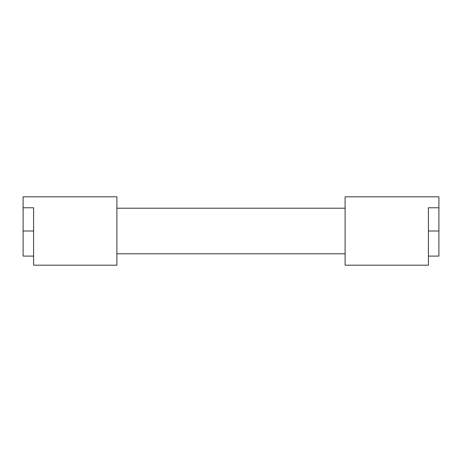 <?xml version="1.0" encoding="UTF-8"?>
<svg xmlns="http://www.w3.org/2000/svg" width="462" height="462" viewBox="0 0 462 462"><rect width="100%" height="100%" fill="white"/><g stroke="black" fill="none" stroke-linecap="round" stroke-linejoin="round"><path stroke-width="0.69" d="M116.898 253.794L345.102 253.794M116.898 208.206L345.102 208.206M438.9 207.773L438.9 196.812L345.102 196.812L345.102 265.188L428.418 265.188L428.418 256.092L438.9 256.092L438.9 207.773L428.418 207.773L428.418 265.188M33.582 207.773L33.582 265.188L116.898 265.188L116.898 196.812L23.1 196.812L23.1 207.773L33.582 207.773M33.582 265.188L33.582 256.092L23.1 256.092L23.1 207.773M23.1 231L33.582 231M438.9 231L428.418 231"/></g></svg>
